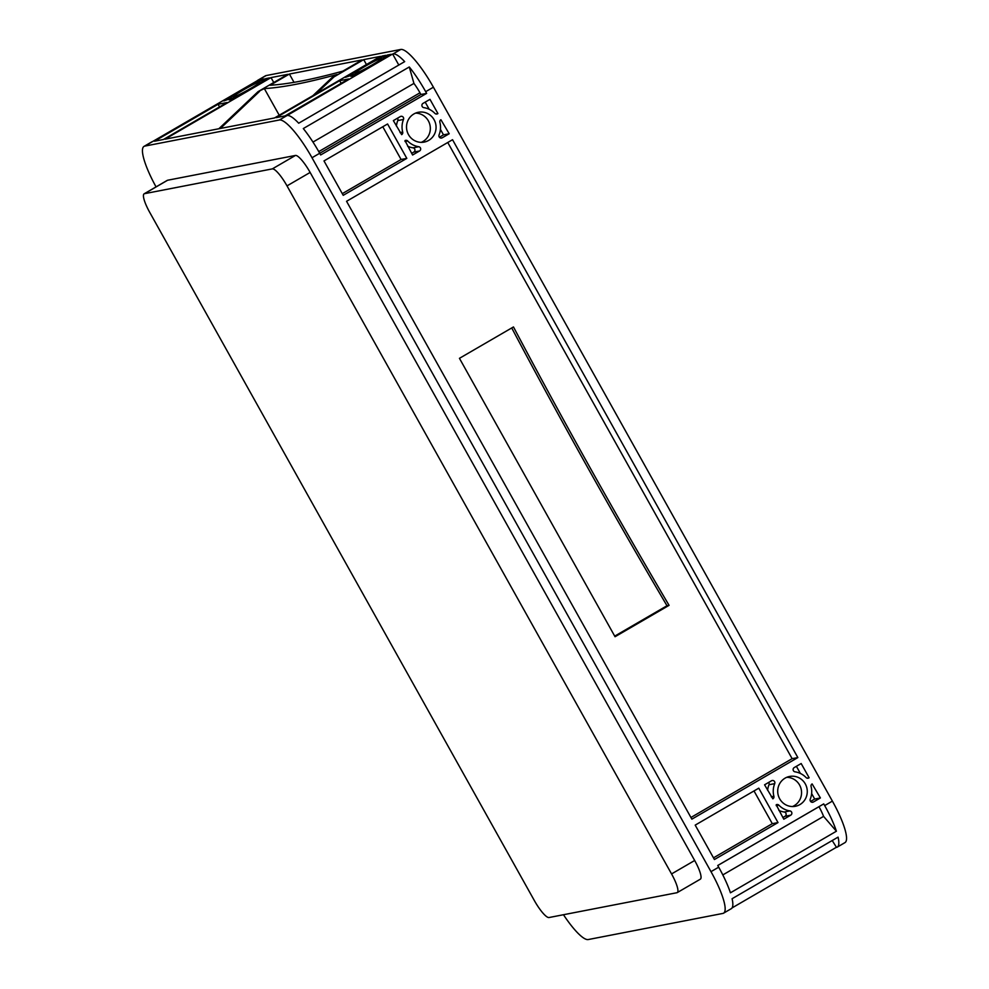<?xml version="1.0" encoding="UTF-8"?>
<svg xmlns="http://www.w3.org/2000/svg" width="989" height="989" viewBox="0 0 989 989"><rect width="100%" height="100%" fill="white"/><g stroke="black" fill="none" stroke-linecap="round" stroke-linejoin="round"><path stroke-width="1.48" d="M243.195 90.086A15.194 1.125 -29.2 0 0 233.392 96.823A15.194 1.125 -29.2 0 0 250.106 88.738A15.194 1.125 -29.2 0 0 259.922 82A15.194 1.125 -29.2 0 0 243.195 90.086M364.817 66.498A15.194 1.125 -29.2 0 0 355.014 73.235A15.194 1.125 -29.2 0 0 371.728 65.15A15.194 1.125 -29.2 0 0 381.531 58.413A15.194 1.125 -29.2 0 0 364.817 66.498M792.461 806.554A15.194 14.773 79 0 0 786.787 777.305M785.093 778.145A15.194 14.773 79 0 0 795.379 806.282A15.194 14.773 79 0 0 806.332 786.168A15.194 14.773 79 0 0 785.093 778.145M421.265 142.354A15.194 14.773 79 0 0 415.59 113.117M413.897 113.958A15.194 14.773 79 0 0 424.17 142.095A15.194 14.773 79 0 0 435.123 121.981A15.194 14.773 79 0 0 413.897 113.958M387.354 55.038L391.075 54.321L381.989 59.229A19.755 1.471 -29.2 0 0 385.537 56.249L387.354 55.038L387.96 56.126M382.075 56.064L385.797 55.335L383.2 56.694A19.755 1.471 -29.2 0 0 374.868 60.613L382.075 56.064L382.582 56.954M339.684 80.69L348.684 78.947L285.092 115.898L276.104 117.642L339.684 80.69L341.156 83.323M361.43 71.542L354.458 75.597L350.749 76.314L353.333 74.954A19.755 1.471 -29.2 0 0 361.677 71.035L362.901 70.528L361.43 71.542M354.544 72.42A19.755 1.471 -29.2 0 0 351.008 75.411L345.47 77.34L354.544 72.42M218.075 104.278L227.062 102.535L163.469 139.486L154.482 141.229L218.075 104.278L219.546 106.911M239.82 95.129L232.848 99.172L229.127 99.901L231.723 98.541A19.755 1.471 -29.2 0 0 240.055 94.623L241.291 94.116L239.82 95.129M232.934 96.007A19.755 1.471 -29.2 0 0 229.386 98.987L223.848 100.915L232.934 96.007M265.744 78.626L269.453 77.896L260.379 82.816A19.755 1.471 -29.2 0 0 263.915 79.825L265.744 78.626L266.35 79.713M260.466 79.639L264.187 78.922L261.591 80.282A19.755 1.471 -29.2 0 0 253.246 84.201L260.466 79.639L260.96 80.529M811.635 793.574L814.689 799.05L810.597 801.424M820.4 797.938L813.44 801.992A2.287 2.225 -101 0 1 810.263 799.1A19.755 19.224 79 0 0 811.079 786.478A2.287 2.225 -101 0 1 812.117 783.918L820.4 797.938L814.689 799.05M809.126 777.75L808.779 777.947A2.287 2.225 -101 0 1 806.097 777.564A19.755 19.224 79 0 0 795.02 771.828A2.287 2.225 -101 0 1 794.204 767.588L801.177 763.533L809.126 777.75L807.061 778.158M796.392 766.314L800.385 773.46M768.663 782.435A2.287 2.225 -101 0 1 768.985 784.747A19.755 19.224 79 0 0 767.625 790.285M754.001 790.953L772.298 823.676L713.489 857.846M778.862 810.399A19.755 19.224 79 0 0 784.228 812.018A2.287 2.225 -101 0 1 785.043 816.271L782.855 817.544M778.009 822.576L714.429 859.528L695.193 825.123L758.786 788.171L778.009 822.576L772.298 823.676M790.767 815.159L783.795 819.213L776.192 804.786A2.287 2.225 -101 0 1 778.875 805.182A19.755 19.224 79 0 0 789.951 810.918A2.287 2.225 -101 0 1 790.767 815.159L785.043 816.271M774.708 783.647A19.755 19.224 79 0 0 773.893 796.269A2.287 2.225 -101 0 1 772.854 798.828L764.571 784.809L771.544 780.754A2.287 2.225 -101 0 1 774.708 783.647L768.985 784.747M397.454 118.235A2.287 2.225 -101 0 1 397.788 120.559A19.755 19.224 79 0 0 396.416 126.085M382.792 126.753L401.089 159.489L342.281 193.659M407.666 146.199A19.755 19.224 79 0 0 413.031 147.831A2.287 2.225 -101 0 1 413.847 152.071L411.659 153.344M406.813 158.376L343.22 195.328L323.996 160.923L387.577 123.971L406.813 158.376L401.089 159.489M419.559 150.971L412.586 155.013L404.983 140.599A2.287 2.225 -101 0 1 407.678 140.994A19.755 19.224 79 0 0 418.743 146.718A2.287 2.225 -101 0 1 419.559 150.971L413.847 152.071M403.5 119.446A19.755 19.224 79 0 0 402.696 132.081A2.287 2.225 -101 0 1 401.658 134.64L393.362 120.621L400.335 116.566A2.287 2.225 -101 0 1 403.5 119.446L397.788 120.559M437.917 113.562L437.571 113.76A2.287 2.225 -101 0 1 434.888 113.364A19.755 19.224 79 0 0 423.824 107.64A2.287 2.225 -101 0 1 423.008 103.388L429.98 99.345L437.917 113.562L435.852 113.958M425.196 102.127L429.189 109.26M440.426 129.374L443.48 134.85L439.4 137.224M449.204 133.75L442.231 137.792A2.287 2.225 -101 0 1 439.067 134.912A19.755 19.224 79 0 0 439.87 122.277A2.287 2.225 -101 0 1 440.909 119.731L449.204 133.75L443.48 134.85M447.757 142.49L792.127 758.674L690.928 817.483M459.452 358.327L615.047 636.731L669.071 605.342A6853.226 6666.651 -101 0 1 513.476 326.939L459.452 358.327M289.394 74.039L362.147 59.921L342.886 71.121A2284.405 169.737 150.8 0 1 270.121 85.239L289.394 74.039L294.03 82.334M316.121 93.782L333.936 76.932L363.705 59.624L366.449 64.532M363.705 59.624L380.518 56.361L274.534 117.951L165.027 139.189L271.011 77.599L287.824 74.336L258.055 91.643L218.853 128.743M271.011 77.599L273.768 82.507M563.47 914.726A45.692 10.026 -120.2 0 0 588.22 939.55L722.823 913.44A45.692 10.026 -120.2 0 0 723.552 913.181L731.267 908.693A45.692 10.026 -120.2 0 0 732.095 898.717L838.079 837.127A45.692 10.026 59.8 0 1 837.25 847.116A45.692 10.026 59.8 0 1 836.521 847.375L832.206 840.539M256.917 81.098A45.692 10.026 59.8 0 1 257.733 80.307A45.692 10.026 59.8 0 1 258.463 80.035L152.479 141.625A45.692 10.026 -120.2 0 0 151.75 141.884L144.048 146.372A45.692 10.026 -120.2 0 0 156.052 186.884M392.633 54.012L393.078 53.925A45.692 10.026 59.8 0 1 404.674 61.627L298.69 123.217A45.692 10.026 -120.2 0 0 287.094 115.515L392.633 54.012L398.802 65.039M818.954 806.678L818.966 806.703A20.559 4.512 59.8 0 1 823.577 816.37L836.41 831.217A45.692 10.026 59.8 0 0 824.69 805.59L832.392 801.115A45.692 10.026 59.8 0 1 844.952 842.628L837.25 847.116M836.41 831.217L730.426 892.807A45.692 10.026 -120.2 0 0 718.706 867.18L717.754 865.486L823.738 803.896L824.69 805.59M797.851 757.574L691.867 819.152L346.558 201.299L452.542 139.709L797.851 757.574L792.127 758.674M426.642 93.374L420.918 94.487L319.719 153.295A45.692 10.026 -120.2 0 0 303.302 128.558L409.285 66.968A45.692 10.026 59.8 0 1 425.69 91.68L426.642 93.374L320.659 154.964L319.707 153.27L312.005 157.745A45.692 10.026 -120.2 0 0 279.38 119.99L144.777 146.1A45.692 10.026 -120.2 0 0 144.048 146.372M312.981 142.07L413.934 83.41L409.285 66.968M413.934 83.41A20.559 4.512 59.8 0 1 419.979 92.793L420.918 94.487M722.811 874.919L823.577 816.37M511.721 327.952A6853.226 6666.651 79 0 0 666.994 605.738L614.713 636.125M257.733 80.307L265.448 75.819A45.692 10.026 59.8 0 1 266.177 75.56L400.78 49.45A45.692 10.026 59.8 0 1 433.405 87.205L832.392 801.115M836.076 847.462L732.083 907.902M723.552 913.181A45.692 10.026 -120.2 0 0 710.992 871.655L312.005 157.745M333.936 76.932L332.378 77.229L337.101 74.484A2284.405 169.737 150.8 0 1 264.335 88.59L258.055 91.643M149.796 212.487A20.559 4.512 59.8 0 1 144.147 193.807A20.559 4.512 59.8 0 1 144.481 193.683L272.334 168.884A20.559 4.512 59.8 0 1 287.008 185.883L671.556 873.93A20.559 4.512 59.8 0 1 677.205 892.622A20.559 4.512 59.8 0 1 676.872 892.733L549.019 917.532A20.559 4.512 59.8 0 1 534.344 900.546L149.796 212.487M144.147 193.807L167.277 180.369A20.559 4.512 59.8 0 1 167.598 180.245L295.451 155.446A20.559 4.512 59.8 0 1 310.138 172.445L694.674 860.492A20.559 4.512 59.8 0 1 700.323 879.184L677.205 892.622M332.378 77.229L312.92 95.649M220.411 128.446L259.613 91.334M264.335 88.59L279.219 115.231M666.994 605.738L669.071 605.342M385.537 56.249L386.081 57.214M263.915 79.825L264.459 80.801M773.893 796.269L771.259 796.788M402.696 132.081L400.051 132.588M818.966 806.703L717.767 865.511M419.979 92.793L318.767 151.601M718.706 867.18L710.992 871.655M425.69 91.68L433.405 87.205M393.078 53.925L400.78 49.45M287.094 115.515L279.38 119.99M152.479 141.625L144.777 146.1M258.463 80.035L266.177 75.56M694.674 860.492L671.556 873.93M310.138 172.445L287.008 185.883M295.451 155.446L272.334 168.884M167.598 180.245L144.481 193.683M418.743 146.718L413.031 147.831M407.678 140.994L405.033 141.501M442.231 137.792L440.834 138.064M813.44 801.992L812.031 802.264M789.951 810.918L784.228 812.018M778.875 805.182L776.241 805.701M353.333 74.954L353.765 75.733M231.723 98.541L232.155 99.308M437.571 113.76L436.174 114.032M808.779 777.947L807.383 778.219M265.398 78.823L266.004 79.911M387.008 55.236L387.614 56.324"/></g></svg>
